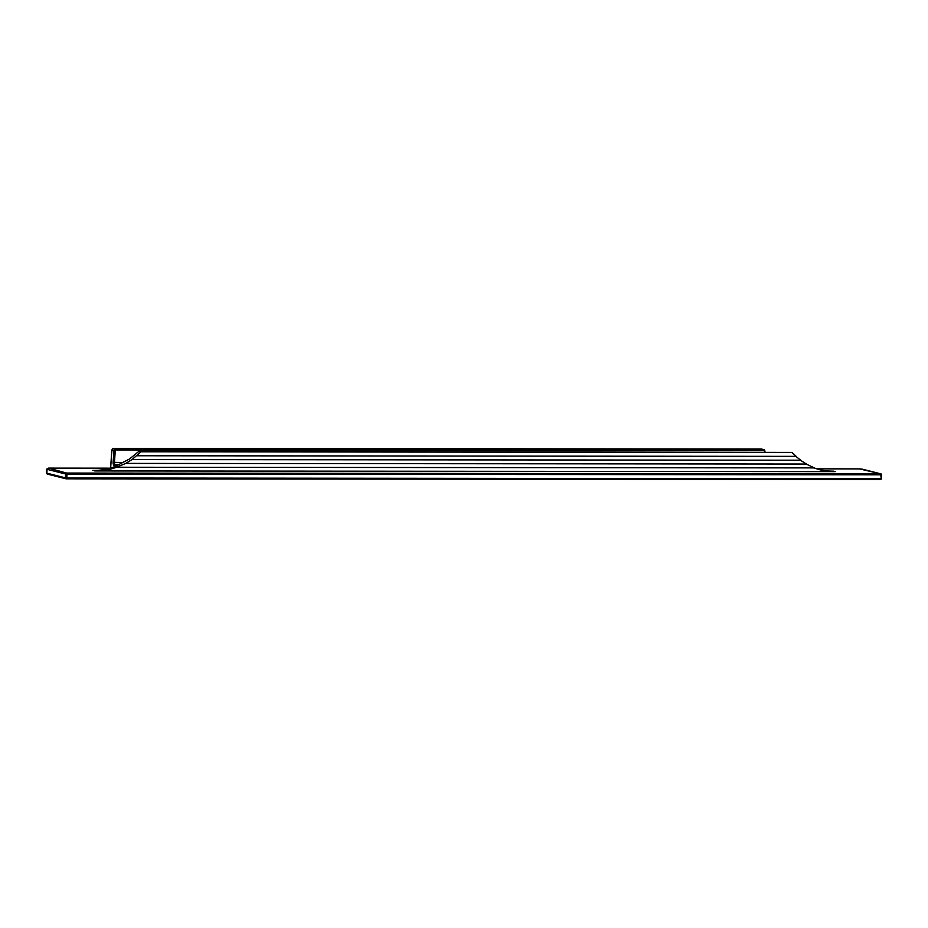 <?xml version="1.0" encoding="UTF-8"?>
<svg xmlns="http://www.w3.org/2000/svg" width="928" height="928" viewBox="0 0 928 928"><rect width="100%" height="100%" fill="white"/><g stroke="black" fill="none" stroke-linecap="round" stroke-linejoin="round"><path stroke-width="1.39" d="M814.158 467.898A77.395 65.354 -75.8 0 0 820.619 469.951A77.395 65.354 -75.8 0 0 834.179 471.633L96.013 470.948A77.395 65.354 104.2 0 0 116.87 467.132L125.732 463.408L131.996 459.58L140.963 451.808L791.92 452.412L796.154 456.367L137.089 455.752M95.909 470.925A77.395 65.354 104.2 0 1 94.679 470.902L96.013 470.948M834.075 471.61L835.304 471.598A77.395 65.354 -75.8 0 1 834.075 471.61L834.179 471.633M791.92 452.412L138.945 451.298L129.537 458.966L114.852 466.622A77.395 65.354 104.2 0 1 94.006 470.438L94.099 470.461A77.395 65.354 104.2 0 1 92.87 470.45L92.87 470.461M138.945 451.298L140.963 451.808M800.412 460.207L806.432 464.046L125.732 463.408M835.304 471.598L833.495 471.146A77.395 65.354 -75.8 0 1 832.265 471.157L832.172 471.134A77.395 65.354 -75.8 0 1 819.61 469.696M806.188 464.046L814.32 467.898L117.322 467.248M795.83 456.367L800.713 460.207L131.996 459.58M881.194 478.628L880.707 473.825A0.963 0.812 -75.8 0 1 881.461 474.788L67.013 474.15L66.746 477.99L880.869 478.755L880.37 479.59L66.306 478.825M816.791 468.849L859.456 468.884L880.707 473.825L66.572 473.06L48.627 468.118L110.084 468.176M117.74 465.264L115.304 464.65L119.225 464.65M65.842 478.732L47.583 474.127A0.963 0.812 -75.8 0 1 46.818 473.164L47.409 474.104L66.004 478.802A0.963 0.812 -75.8 0 1 65.412 477.862L46.818 473.164L47.096 469.336A0.963 0.812 -75.8 0 1 47.978 468.373M764.544 451.878L764.568 451.576A0.963 0.812 -75.8 0 0 763.814 450.614L763.373 449.535L761.366 449.024L115.698 448.92A1.937 1.636 104.2 0 0 113.912 450.846L113.112 462.353L123.204 462.48M765.008 451.89L764.892 451.449A1.937 1.636 -75.8 0 0 763.373 449.535L115.698 448.92L116.139 450.01A0.963 0.812 104.2 0 0 115.246 450.973L114.434 462.48A1.937 1.009 90.1 0 0 115.304 464.65A0.963 0.812 104.2 0 0 114.422 465.612L115.884 465.972M763.814 450.614L116.139 450.01M761.238 449.024L761.366 449.024A1.937 1.636 -75.8 0 1 762.027 449.187M764.568 451.576L763.709 449.57L761.296 449.013L113.692 448.421A1.937 1.636 104.2 0 0 111.905 450.335L111.917 450.219M110.71 467.48L111.766 450.266L113.529 448.421M862.112 469.139A0.963 0.812 -75.8 0 1 862.274 469.162L880.869 473.848A0.963 0.963 0 0 1 881.6 474.858L881.333 478.697A0.963 0.963 0 0 1 880.37 479.59L66.166 478.825A0.963 0.812 -75.8 0 1 66.004 478.802A0.963 0.963 0 0 0 66.236 478.825L66.746 477.99L65.412 477.862L65.679 474.022A0.963 0.812 -75.8 0 1 66.572 473.06L67.013 474.15L65.679 474.022L47.096 469.336L48.558 468.118L110.119 468.176M110.571 468.037L111.905 450.335L115.246 450.973M859.456 468.884L862.274 469.162A0.963 0.812 -75.8 0 1 862.437 469.22M114.422 465.612A2.9 1.52 90.1 0 1 113.112 462.353M816.768 468.837L859.328 468.884M46.667 469.127L46.4 472.967"/></g></svg>
